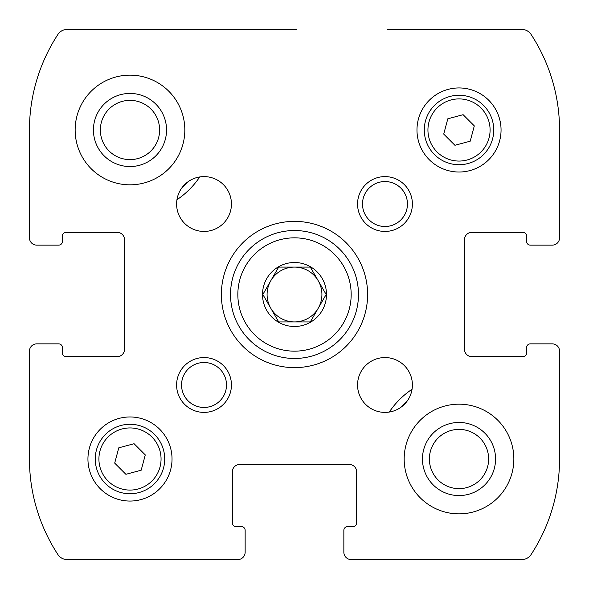 <?xml version="1.0" encoding="UTF-8"?>
<svg xmlns="http://www.w3.org/2000/svg" width="589" height="589" viewBox="0 0 589 589"><rect width="100%" height="100%" fill="white"/><g stroke="black" fill="none" stroke-linecap="round" stroke-linejoin="round"><path stroke-width="0.88" d="M547.667 343.851L552.239 343.851A7.311 7.311 0 0 1 559.55 351.169L559.55 459.015A174.565 174.565 0 0 1 531.064 554.588A10.97 10.97 0 0 1 521.883 559.55L351.169 559.55A7.311 7.311 0 0 1 343.851 552.239L343.851 547.667M387.724 29.45L521.883 29.45A10.97 10.97 0 0 1 531.064 34.412A174.565 174.565 0 0 1 559.55 129.985L559.55 237.831A7.311 7.311 0 0 1 552.239 245.149L547.667 245.149M41.333 245.149L36.761 245.149A7.311 7.311 0 0 1 29.45 237.831L29.45 129.985A174.565 174.565 0 0 1 57.936 34.412A10.97 10.97 0 0 1 67.117 29.45L296.326 29.45M245.149 547.667L245.149 552.239A7.311 7.311 0 0 1 237.831 559.55L67.117 559.55A10.97 10.97 0 0 1 57.936 554.588A174.565 174.565 0 0 1 29.45 459.015L29.45 351.169A7.311 7.311 0 0 1 36.761 343.851L41.333 343.851M552.239 343.851L530.306 343.851L552.239 343.851M526.647 236.005L526.647 241.49L526.647 236.005A3.659 3.659 0 0 0 522.988 232.353L471.811 232.353A7.311 7.311 0 0 0 464.5 239.664L464.5 349.336A7.311 7.311 0 0 0 471.811 356.647L522.988 356.647A3.659 3.659 0 0 0 526.647 352.995L526.647 347.51A3.659 3.659 0 0 1 530.306 343.851M530.306 245.149L552.239 245.149L530.306 245.149A3.659 3.659 0 0 1 526.647 241.49M36.761 245.149L58.694 245.149L36.761 245.149M62.353 352.995L62.353 347.51L62.353 352.995A3.659 3.659 0 0 0 66.012 356.647L117.189 356.647A7.311 7.311 0 0 0 124.5 349.336L124.5 239.664A7.311 7.311 0 0 0 117.189 232.353L66.012 232.353A3.659 3.659 0 0 0 62.353 236.005L62.353 241.49A3.659 3.659 0 0 1 58.694 245.149M58.694 343.851L36.761 343.851L58.694 343.851A3.659 3.659 0 0 1 62.353 347.51M245.149 552.239L245.149 530.306L245.149 552.239M352.995 526.647L347.51 526.647L352.995 526.647A3.659 3.659 0 0 0 356.647 522.988L356.647 471.811A7.311 7.311 0 0 0 349.336 464.5L239.664 464.5A7.311 7.311 0 0 0 232.353 471.811L232.353 522.988A3.659 3.659 0 0 0 236.005 526.647L241.49 526.647A3.659 3.659 0 0 1 245.149 530.306M343.851 530.306L343.851 552.239L343.851 530.306A3.659 3.659 0 0 1 347.51 526.647M389.263 412.057A84.087 84.087 0 0 1 412.057 389.263M199.737 176.943A84.087 84.087 0 0 1 176.943 199.737M129.985 166.547A36.562 36.562 0 0 1 98.326 111.704A36.562 36.562 0 0 1 161.644 111.704A36.562 36.562 0 0 1 129.985 166.547M129.985 159.619A29.634 29.634 0 0 1 104.327 115.172A29.634 29.634 0 0 1 155.651 115.172A29.634 29.634 0 0 1 129.985 159.619M187.7 181.994A77.689 77.689 0 0 1 181.994 187.7M459.015 495.57A36.562 36.562 0 0 1 427.356 440.734A36.562 36.562 0 0 1 490.674 440.734A36.562 36.562 0 0 1 459.015 495.57M459.015 488.642A29.634 29.634 0 0 1 433.349 444.202A29.634 29.634 0 0 1 484.673 444.202A29.634 29.634 0 0 1 459.015 488.642A29.634 29.634 0 0 0 488.642 459.015A29.634 29.634 0 0 0 459.015 429.381M401.3 407.006A77.689 77.689 0 0 1 407.006 401.3M278.671 267.082L310.329 267.082L326.159 294.5L310.329 321.918L278.671 321.918L262.841 294.5L278.671 267.082L310.329 267.082L326.159 294.5L310.329 321.918L278.671 321.918L262.841 294.5L278.671 267.082M326.49 294.5A31.99 31.99 0 0 1 278.509 322.205A31.99 31.99 0 0 1 278.509 266.795A31.99 31.99 0 0 1 326.49 294.5M129.985 75.149A54.836 54.836 0 0 1 177.48 157.403A54.836 54.836 0 0 1 82.497 157.403A54.836 54.836 0 0 1 129.985 75.149M204.022 176.604A27.418 27.418 0 0 1 227.766 217.731A27.418 27.418 0 0 1 180.278 217.731A27.418 27.418 0 0 1 204.022 176.604M384.978 357.56A27.418 27.418 0 0 1 408.722 398.687A27.418 27.418 0 0 1 361.234 398.687A27.418 27.418 0 0 1 384.978 357.56M459.015 404.179A54.836 54.836 0 0 1 506.503 486.433A54.836 54.836 0 0 1 411.52 486.433A54.836 54.836 0 0 1 459.015 404.179M129.985 416.968A42.04 42.04 0 0 1 166.392 480.035A42.04 42.04 0 0 1 93.577 480.035A42.04 42.04 0 0 1 129.985 416.968M459.015 87.945A42.04 42.04 0 0 1 495.423 151.005A42.04 42.04 0 0 1 422.607 151.005A42.04 42.04 0 0 1 459.015 87.945M204.022 357.56A27.418 27.418 0 0 1 227.766 398.687A27.418 27.418 0 0 1 180.278 398.687A27.418 27.418 0 0 1 204.022 357.56M384.978 176.604A27.418 27.418 0 0 1 408.722 217.731A27.418 27.418 0 0 1 361.234 217.731A27.418 27.418 0 0 1 384.978 176.604M367.617 294.5A73.117 73.117 0 0 1 257.938 357.825A73.117 73.117 0 0 1 257.938 231.175A73.117 73.117 0 0 1 367.617 294.5M358.48 294.5A63.98 63.98 0 0 1 262.51 349.903A63.98 63.98 0 0 1 262.51 239.097A63.98 63.98 0 0 1 358.48 294.5A63.98 63.98 0 0 1 262.51 349.903A63.98 63.98 0 0 1 262.51 239.097A63.98 63.98 0 0 1 358.48 294.5M384.978 181.545A22.478 22.478 0 0 1 404.444 215.257A22.478 22.478 0 0 1 365.511 215.257A22.478 22.478 0 0 1 384.978 181.545M204.022 362.5A22.478 22.478 0 0 1 223.489 396.213A22.478 22.478 0 0 1 184.556 396.213A22.478 22.478 0 0 1 204.022 362.5M459.015 95.256A34.729 34.729 0 0 1 489.091 147.353A34.729 34.729 0 0 1 428.939 147.353A34.729 34.729 0 0 1 459.015 95.256A34.729 34.729 0 0 1 489.091 147.353A34.729 34.729 0 0 1 428.939 147.353A34.729 34.729 0 0 1 459.015 95.256M474.307 125.891L463.109 114.693L447.817 118.794L443.723 134.086L454.914 145.277L470.206 141.183L474.307 125.891M129.985 424.286A34.729 34.729 0 0 1 160.061 476.376A34.729 34.729 0 0 1 99.909 476.376A34.729 34.729 0 0 1 129.985 424.286A34.729 34.729 0 0 1 160.061 476.376A34.729 34.729 0 0 1 99.909 476.376A34.729 34.729 0 0 1 129.985 424.286M145.277 454.914L134.086 443.723L118.794 447.817L114.693 463.109L125.891 474.307L141.183 470.206L145.277 454.914M294.5 267.082A27.418 27.418 0 0 1 318.244 308.209A27.418 27.418 0 0 1 270.756 308.209A27.418 27.418 0 0 1 294.5 267.082M267.082 294.5A27.418 27.418 0 0 1 270.756 280.791M318.244 280.791A27.418 27.418 0 0 1 318.244 308.209M294.5 321.918A27.418 27.418 0 0 1 270.756 308.209M351.169 294.5A56.669 56.669 0 0 1 266.169 343.571A56.669 56.669 0 0 1 266.169 245.429A56.669 56.669 0 0 1 351.169 294.5M459.015 98.908A31.077 31.077 0 0 1 485.925 145.527A31.077 31.077 0 0 1 432.105 145.527A31.077 31.077 0 0 1 459.015 98.908M129.985 427.938A31.077 31.077 0 0 1 156.895 474.55A31.077 31.077 0 0 1 103.075 474.55A31.077 31.077 0 0 1 129.985 427.938"/></g></svg>
